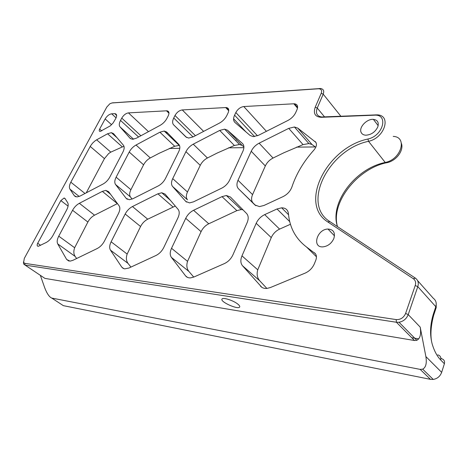 <?xml version="1.0" encoding="UTF-8"?>
<svg xmlns="http://www.w3.org/2000/svg" width="468" height="468" viewBox="0 0 468 468"><rect width="100%" height="100%" fill="white"/><g stroke="black" fill="none" stroke-linecap="round" stroke-linejoin="round"><path stroke-width="0.7" d="M227.974 108.248L226.904 108.307M227.261 108.687L228.296 108.629M228.554 109.138L227.723 109.184M23.459 261.893L23.64 263.975L25.114 265.116L396.414 322.259L399.017 322.265C403.428 321.393 406.493 318.837 408.213 314.595L417.795 286.644C418.883 282.964 418.082 280.133 415.397 278.144L329.817 221.557C301.088 203.966 328.881 149.391 368.521 141.313C384.696 138.025 391.804 114.958 377.009 114.865L321.68 116.971C316.889 116.21 315.409 113.227 317.24 108.02L323.207 94.162C324.353 90.903 323.482 89.014 320.586 88.511L112.484 102.878M167.79 133.175L165.496 132.274M116.082 117.866L111.659 113.812C109.161 114.233 106.991 115.941 105.148 118.925L99.649 129.057C98.964 130.502 99.122 131.309 100.117 131.485L110.267 125.88L113.133 122.932L115.818 118.404C117.14 115.584 116.824 113.999 114.876 113.648L116.637 115.555M64.947 198.414L64.098 197.999L60.852 200.573L37.692 243.266C36.832 245.138 37.025 246.15 38.271 246.308L46.11 242.541C48.859 241.061 51.135 238.727 52.925 235.539L66.708 209.863C68.299 206.757 68.603 204.329 67.626 202.585L64.947 198.414M90.219 146.437L104.44 158.617L108.646 153.545L110.799 152.135L96.648 139.815L95.068 140.845L92.57 143.138L90.546 145.87L70.826 182.187C69.282 185.164 68.995 187.487 69.954 189.16L79.203 196.466M104.44 158.617L86.258 192.834M315.327 146.94L296.496 147.133M243.875 147.677L228.46 147.835M179.794 148.338L169.317 148.444M266.409 131.321L243.781 106.54L293.834 103.785L297.513 108.131M195.413 135.679L174.991 115.508L173.745 117.977C172.294 121.007 172.253 123.295 173.628 124.839L185.971 137.007L188.68 138.06L193.202 136.843L219.451 123.096C222.721 121.282 225.184 118.761 226.828 115.532L228.08 112.911C229.349 109.752 228.717 107.956 226.184 107.535L182.257 109.927L203.627 131.385M140.891 135.755L121.762 118.111L120.522 120.434C119.077 123.277 118.913 125.424 120.024 126.881L130.11 138.317L132.444 139.3L136.428 138.171L160.114 125.354C163.069 123.663 165.356 121.311 166.982 118.293L168.234 115.836C169.539 112.858 169.083 111.173 166.865 110.793L128.448 112.887L148.491 131.643M111.659 113.812L114.566 113.648M399.017 322.265L416.807 340.3C420.182 338.563 421.311 334.17 420.2 327.12L425.88 356.575C426.945 363.262 425.88 367.462 422.68 369.17L420.165 369.381L51.761 298.081C49.31 297.057 46.935 293.565 44.647 287.604L40.353 275.336M416.807 340.3L414.49 340.505L44.899 278.384L42.793 276.968M106.815 107.032L109.869 103.767L111.957 102.972L318.439 88.774C321.27 88.861 322.2 90.371 321.224 93.302L315.245 107.149C313.086 113.513 315.093 116.901 321.259 117.31L374.277 115.192C388.873 113.859 383.298 135.837 367.93 139.019C327.009 147.443 298.251 203.738 327.857 221.978L413.32 278.712C415.461 280.309 416.099 282.573 415.227 285.515L405.604 313.449C403.673 317.743 400.526 319.79 396.168 319.591L24.792 263.344L23.611 262.431L24.318 258.371L106.815 107.032M96.648 139.815L107.564 133.778L122.359 146.923L110.799 152.135M122.359 146.923L124.008 146.385M159.892 132.216L136.03 145.027C133.146 146.659 130.876 148.994 129.215 152.036L116.122 177.196C114.578 180.32 114.391 182.76 115.555 184.503L126.19 198.379L129.303 199.725L132.9 198.724L158.161 185.971C161.314 184.281 163.759 181.771 165.496 178.443L178.706 151.72C180.203 148.491 180.227 146.045 178.782 144.39L166.643 132.011L164.186 131.028L159.892 132.216L174.693 146.25L159.102 153.311L150.281 157.938C147.426 159.524 145.191 161.817 143.582 164.818L130.905 189.71C129.414 192.798 129.267 195.226 130.467 196.981L132.105 199.093M174.693 146.25L179.455 145.373M243.892 146.94L242.091 145.384L239.458 144.524L234.363 145.484L217.187 153.042L207.423 157.991C204.27 159.682 201.878 162.133 200.245 165.344L187.475 191.991C185.977 195.302 185.977 197.905 187.463 199.795L172.581 186.469C171.118 184.591 171.159 181.976 172.715 178.624L185.931 151.673C187.615 148.42 190.049 145.922 193.237 144.173L219.708 130.426L224.617 129.15L227.466 130.198L242.412 143.436C244.202 145.215 244.36 147.835 242.88 151.31L229.648 180.063C227.881 183.649 225.243 186.346 221.727 188.165L193.53 201.837L189.511 202.901L185.778 201.439L172.581 186.469M315.789 147.285L311.98 144.489L308.88 143.571L303.036 144.6L283.947 152.732L273.049 158.049C269.539 159.869 266.965 162.501 265.321 165.953L252.568 194.612C251.088 198.18 251.275 200.988 253.135 203.036L255.838 205.704M235.539 140.464L236.071 140.324M175.465 141.798L176.079 141.634M116.988 137.697L111.361 132.666L113.496 133.596L123.4 145.215C124.564 146.771 124.4 149.058 122.908 152.071L109.834 177.039C108.126 180.139 105.844 182.485 102.995 184.07L80.174 196.016L76.933 196.964L74.307 195.718L69.954 189.16M420.165 369.381L430.478 379.349L63.332 305.645L51.761 298.081M415.227 285.515L417.795 286.644L435.796 306.692L433.35 314.081C430.063 324.891 429.718 335.029 432.309 344.501C434.415 351.228 437.188 356.37 440.634 359.915L444.389 363.753C444.951 361.109 444.003 359.43 441.54 358.716L440.815 357.973M444.389 363.753L441.652 372.358L425.88 356.575M430.478 379.349L433.245 379.437C437.352 378.688 440.154 376.33 441.652 372.358M111.361 132.666L107.564 133.778M261.828 287.317L242.5 265.754C240.494 263.221 240.324 259.921 241.979 255.856L256.189 223.3C258.014 219.398 260.851 216.503 264.695 214.619L277.033 208.968L289.75 221.668M316.438 256.768L306.575 247.051C295.717 238.797 289.674 227.682 288.458 213.695C287.925 209.851 285.661 207.891 281.666 207.821L277.033 208.968M306.575 247.051L315.426 253.732M260.512 286.182C262.086 287.896 264.221 288.651 266.93 288.434L270.393 287.539L305.077 273.148C309.412 271.2 312.525 268.029 314.426 263.642L315.806 260.185C316.959 256.926 316.503 254.446 314.432 252.749M185.556 275.857L171.376 257.347C169.808 255.048 169.861 252.024 171.528 248.286L185.732 218.304C187.539 214.707 190.154 212.027 193.576 210.278L222.019 196.63L226.366 195.507L230.385 196.993L246.589 213.513C248.537 215.719 248.719 218.767 247.133 222.663L232.912 254.884C231.016 258.892 228.168 261.799 224.365 263.607L193.916 277.009L190.646 277.875C188.44 278.021 186.744 277.349 185.556 275.857L187.481 277.384M361.109 132.333C358.658 127.39 366.883 118.702 373.388 119.369C377.658 119.995 379.115 122.54 377.758 127.015C375.155 132.122 371.165 134.854 365.789 135.199C363.46 135.053 361.899 134.1 361.109 132.333M333.819 238.586C331.537 243.418 327.963 246.174 323.095 246.858C311.589 247.905 316.906 229.115 327.98 229.045C333.514 229.46 335.462 232.637 333.819 238.586M243.781 106.54C240.435 107.055 237.785 109.056 235.837 112.531L234.585 115.175C233.14 118.416 233.269 120.861 234.971 122.505L250.152 135.509L253.311 136.627L258.5 135.316L287.855 120.492C291.505 118.539 294.161 115.824 295.811 112.349L297.051 109.535C298.262 106.177 297.408 104.265 294.495 103.785L293.834 103.785M315.093 141.43C317.199 143.571 316.824 146.425 313.969 150.006C303.679 161.466 296.343 173.745 291.956 186.855C290.359 191.172 287.381 194.431 283.023 196.63L263.981 205.458L259.471 206.593L254.931 204.99L238.452 188.744C236.615 186.709 236.463 183.889 238.007 180.274L251.234 151.258C252.936 147.759 255.563 145.068 259.114 143.185L288.744 128.367L294.425 126.986L297.747 128.097L315.982 142.465M130.929 267.093L128.027 263.408C126.208 260.91 125.915 257.798 127.15 254.065L111.121 241.792L125.172 214.011C126.951 210.67 129.379 208.178 132.45 206.546L157.903 193.81L161.77 192.763L165.11 194.126L178.074 209.331C179.618 211.355 179.589 214.163 177.986 217.755L163.794 247.455C161.922 251.146 159.296 253.837 155.914 255.522L128.87 268.047L124.722 268.866L123.125 268.369L121.709 267.064L123.891 268.69M111.121 241.792C109.453 245.255 109.243 248.04 110.471 250.152L121.709 267.064M76.653 258.506L75.149 256.423C73.593 254.112 73.429 251.217 74.652 247.736L58.746 236.164L72.563 210.278C74.307 207.16 76.565 204.838 79.349 203.305L102.334 191.371L105.797 190.382L108.605 191.646L119.036 205.727C120.264 207.599 120.071 210.202 118.468 213.537L104.446 241.078C102.609 244.495 100.17 246.993 97.133 248.572L72.868 260.337L70.054 261.144L66.667 259.483L68.919 261.08M58.746 236.164C57.102 239.388 56.763 241.968 57.734 243.916L66.667 259.483M121.762 118.111C123.622 115.064 125.851 113.32 128.448 112.887M174.991 115.508C176.898 112.261 179.32 110.401 182.257 109.927M237.955 304.212C239.405 305.411 239.985 306.335 239.68 306.967C238.481 310.056 220.03 301.866 221.972 299.111C222.628 297.004 233.608 300.491 237.955 304.212M290.458 224.266L279.589 229.109C275.798 230.923 273.019 233.754 271.259 237.604L257.751 269.82C256.528 274.178 257.201 277.846 259.769 280.812L266.883 288.434M242.951 209.804L241.207 209.576L236.896 210.629L208.769 223.78C205.388 225.471 202.825 228.091 201.076 231.648L187.545 261.349C186.305 265.374 186.761 268.737 188.914 271.452L193.74 277.085M127.15 254.065L140.57 226.512C142.295 223.207 144.676 220.767 147.718 219.188L175.284 206.055M74.652 247.736L87.873 222.037C89.563 218.954 91.792 216.672 94.548 215.186L117.445 203.58M101.737 130.905L99.649 129.057M105.148 118.925L111.554 124.716M60.852 200.573L68.071 206.125M40.611 245.32L37.692 243.266M85.001 193.495L70.826 182.187M225.681 107.535L228.723 110.776M166.479 110.793L168.983 113.256M44.899 278.384L25.114 265.116L24.792 263.344M113.268 102.738L111.957 102.972M74.307 195.718L75.635 196.759M319.708 88.505L318.439 88.774M414.49 340.505L396.414 322.259L396.168 319.591M418.725 338.861L411.711 337.697M420.2 327.12L408.213 314.595L405.604 313.449M415.397 278.144L413.32 278.712M329.817 221.557L327.857 221.978M393.219 136.41C407.827 136.814 401.14 159.529 385.222 162.46L368.521 141.313L367.93 139.019M375.552 114.847L374.277 115.192M322.563 116.982L321.259 117.31M324.535 116.901L317.24 108.02L315.245 107.149M340.868 116.245L323.207 94.162L321.224 93.302M337.481 226.623C330.525 202.878 356.996 169.34 385.679 162.922L385.222 162.46C355.276 168.462 329.314 202.896 337.469 226.617M417.573 280.595L433.321 298.309C435.983 300.304 436.808 303.1 435.796 306.692L436.129 307.815L433.772 314.958M75.149 256.423L57.734 243.916M72.563 210.278L87.873 222.037M120.024 126.881L133.579 139.212M130.11 138.317L130.549 138.715M120.522 120.434L138.575 137.007M79.349 203.305L94.548 215.186M102.334 191.371L117.351 203.633M136.03 145.027L150.281 157.938M129.215 152.036L143.582 164.818M116.122 177.196L130.905 189.71M115.555 184.503L130.467 196.981M126.19 198.379L127.302 199.304M128.027 263.408L110.471 250.152M125.172 214.011L140.57 226.512M173.628 124.839L186.638 137.516M173.745 117.977L193.021 136.931M132.45 206.546L147.718 219.188M157.903 193.81L172.938 206.885M219.708 130.426L234.363 145.484M193.237 144.173L207.423 157.991M185.931 151.673L200.245 165.344M172.715 178.624L187.475 191.991M185.778 201.439L186.504 202.082M245.987 131.947L233.59 118.767M188.914 271.452L171.376 257.347M187.545 261.349L171.528 248.286M201.076 231.648L185.732 218.304M208.769 223.78L193.576 210.278M222.019 196.63L236.896 210.629M279.589 229.109L264.695 214.619M271.259 237.604L256.189 223.3M235.837 112.531L257.47 135.784M234.585 115.175L254.592 136.568M227.466 130.198L242.091 145.384M242.412 143.436L242.863 143.904M238.452 188.744L253.135 203.036M238.007 180.274L252.568 194.612M251.234 151.258L265.321 165.953M259.114 143.185L273.049 158.049M288.744 128.367L303.036 144.6M297.747 128.097L311.98 144.489M257.751 269.82L241.979 255.856M259.769 280.812L242.5 265.754M440.634 359.915C441.213 357.26 440.259 355.575 437.791 354.867M433.35 314.081L433.696 315.186C431.022 325.155 430.297 333.824 431.531 341.201M401.48 143.559C403.96 150.936 395.665 161.682 385.679 162.922L387.048 162.677M64.098 197.999L65.257 198.9M23.611 262.431L23.64 263.975M114.876 113.648L116.614 115.245M166.865 110.793L168.977 112.864M105.797 190.382L110.577 194.302M179.185 145.355L164.186 131.028M226.184 107.535L228.753 110.278M161.77 192.763L170.346 200.263M226.366 195.507L241.207 209.576M288.557 214.759L281.666 207.821M378.173 125.658L373.388 119.369M334.485 235.866L327.98 229.045M294.495 103.785L297.613 107.476M224.617 129.15L239.458 144.524M294.425 126.986L308.88 143.571M436.194 303.071L436.211 307.564M433.245 379.437L422.68 369.17"/></g></svg>
